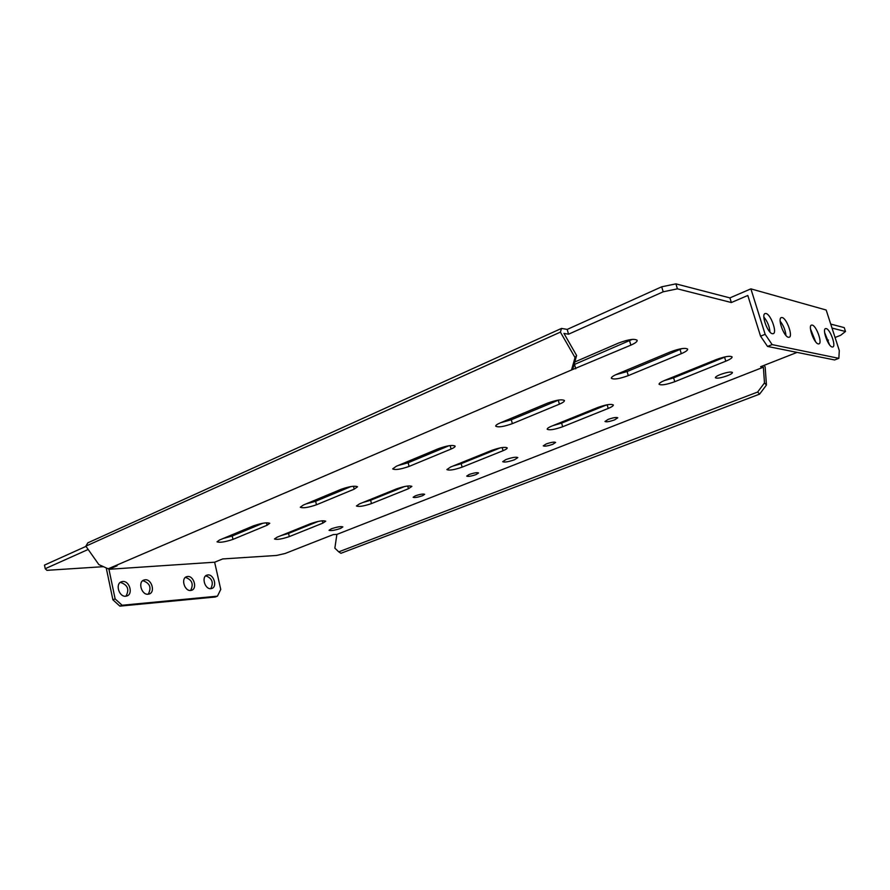 <?xml version="1.0" encoding="UTF-8"?>
<svg xmlns="http://www.w3.org/2000/svg" width="890" height="890" viewBox="0 0 890 890"><rect width="100%" height="100%" fill="white"/><g stroke="black" fill="none" stroke-linecap="round" stroke-linejoin="round"><path stroke-width="1.33" d="M469.108 474.515L466.694 476.106C468.073 476.751 471.211 476.228 476.117 474.559L478.553 472.968C477.174 472.323 474.025 472.846 469.108 474.515M415.296 495.852L413.127 497.276C414.54 497.877 417.655 497.365 422.483 495.741L424.664 494.317C423.251 493.705 420.125 494.217 415.296 495.852M552.79 444.288C547.784 446.012 544.602 446.535 543.267 445.857L546.082 444.01C551.11 442.263 554.292 441.74 555.627 442.43L552.79 444.288M614.59 419.88C609.483 421.66 606.279 422.194 604.977 421.482L608.137 419.401C613.266 417.621 616.481 417.076 617.771 417.799L614.59 419.88M514.531 459.752C508.335 461.877 504.396 462.522 502.694 461.688L505.943 459.551C512.162 457.416 516.122 456.759 517.824 457.594L514.531 459.752M727.553 375.669C720.978 377.994 716.917 378.684 715.371 377.738C715.326 376.971 716.94 375.914 720.21 374.579C726.819 372.231 730.901 371.531 732.448 372.476C732.481 373.266 730.857 374.323 727.553 375.669M810.467 328.877L815.652 341.816M812.214 325.084C816.386 325.695 822.638 343.217 818.911 343.896L818.266 343.918C814.116 343.462 807.775 325.751 811.513 325.095L812.214 325.084M824.618 332.504L829.502 344.753M826.209 328.599C830.214 329.166 836.344 346.366 832.773 346.989L832.172 347C828.201 346.588 821.971 329.2 825.564 328.599L826.209 328.599M780.141 321.156C783.445 325.373 785.392 330.146 785.959 335.486M782.165 317.563C786.738 318.253 793.235 336.476 789.174 337.254L788.429 337.277C783.89 336.765 777.281 318.331 781.353 317.574L782.165 317.563M763.843 317.018C767.425 321.401 769.472 326.419 769.995 332.059M766.023 313.514C770.818 314.248 777.448 332.838 773.21 333.694L772.398 333.717C767.636 333.172 760.894 314.359 765.144 313.536L766.023 313.514M187.623 576.498C193.764 575.663 197.569 588.501 191.684 590.248L190.694 590.459C184.564 591.383 180.681 578.489 186.555 576.731L187.623 576.498M185.432 577.388C192.084 579.79 193.809 584.152 190.605 590.471M207.86 574.94C213.811 574.128 217.561 586.799 211.842 588.468L210.919 588.668C204.967 589.569 201.151 576.842 206.858 575.163L207.86 574.94M205.735 575.808C212.154 578.233 213.834 582.527 210.774 588.679M145.07 579.779C151.612 578.901 155.528 592.073 149.286 593.975L148.163 594.231C141.643 595.199 137.638 581.971 143.869 580.046L145.07 579.779M142.712 580.703L142.856 580.692C149.943 583.15 151.734 587.656 148.218 594.22M122.687 581.504C129.439 580.603 133.411 593.942 126.981 595.944L125.79 596.211C119.06 597.201 114.988 583.807 121.407 581.793L122.687 581.504M120.239 582.449L120.473 582.427C127.782 584.919 129.595 589.503 125.924 596.189M340.57 528.415C334.707 530.362 330.858 530.996 329.033 530.307L331.291 528.816C337.176 526.869 341.037 526.224 342.861 526.913L340.57 528.415M318.242 521.418L288.549 533.41L281.262 535.513M322.859 523.12L289.306 536.603C281.863 539.084 276.912 539.874 274.465 538.984L277.079 537.204L310.755 523.587C318.331 521.039 323.326 520.25 325.729 521.195L322.859 523.12L322.291 520.784M404.65 486.507L370.641 500.247L362.909 502.494M408.432 488.732L371.475 503.584C363.81 506.176 358.792 506.977 356.423 505.976L359.56 503.851L396.695 488.821C404.494 486.163 409.556 485.35 411.881 486.407L408.432 488.732L407.742 486.007M500.302 447.859L461.198 463.657L452.988 466.06M503.05 450.707L462.121 467.15C454.234 469.876 449.15 470.676 446.869 469.575L450.651 466.994L491.825 450.34C499.857 447.548 504.997 446.724 507.222 447.881C507.289 448.593 505.898 449.528 503.05 450.707L502.194 447.536M606.78 404.85L561.623 423.095L552.857 425.654M608.215 408.443L562.647 426.755C554.514 429.603 549.364 430.426 547.194 429.225C547.105 428.446 548.652 427.389 551.8 426.076L597.691 407.52C605.979 404.583 611.196 403.737 613.332 404.983C613.388 405.851 611.686 407.008 608.215 408.443L607.158 404.772M725.884 356.701L673.608 377.849L664.229 380.608M725.795 361.184L674.765 381.699C666.376 384.691 661.148 385.537 659.067 384.257C658.989 383.301 660.881 382.01 664.763 380.386L716.239 359.571C724.794 356.478 730.089 355.599 732.125 356.912C732.192 357.98 730.078 359.404 725.795 361.184L724.594 357.257M262.917 523.231L232.212 536.014L223.212 538.483M267.033 525.267L232.98 539.373C225.07 542.021 219.752 542.833 217.015 541.81L219.507 540.03L253.661 525.779C261.716 523.053 267.089 522.23 269.781 523.309L267.033 525.267L266.455 522.786M350.96 486.552L315.639 501.27L306.116 503.896M354.187 489.166L316.484 504.786C308.341 507.567 302.934 508.379 300.286 507.233L303.301 505.064L341.159 489.266C349.47 486.407 354.921 485.573 357.524 486.786L354.187 489.166L353.464 486.229M448.961 445.745L408.154 462.744L398.053 465.526M451.063 449.038L409.089 466.427C400.689 469.353 395.216 470.176 392.657 468.897L396.339 466.249L438.536 448.638C447.114 445.623 452.643 444.778 455.146 446.113C455.235 446.88 453.878 447.848 451.063 449.038L450.162 445.579M558.686 400.044L511.316 419.769L500.569 422.75M559.387 404.171L512.373 423.64C503.696 426.722 498.144 427.567 495.697 426.165C495.597 425.32 497.109 424.23 500.236 422.895L547.572 403.137C556.428 399.955 562.057 399.098 564.449 400.545C564.538 401.49 562.858 402.692 559.387 404.171L558.275 400.211M682.163 348.546L627.094 371.553L615.713 374.734M681.306 353.675L628.284 375.636C619.318 378.884 613.677 379.752 611.341 378.239C611.241 377.204 613.121 375.836 617.015 374.167L670.493 351.85C679.649 348.491 685.378 347.578 687.659 349.136C687.748 350.315 685.634 351.817 681.306 353.675L680.049 349.503M207.804 526.057L165.896 544.035M296.859 487.831L250.19 507.867M396.473 445.089L344.196 467.528M760.561 336.175L765.155 334.306L772.131 344.608L838.847 358.336L834.609 359.961L767.547 346.444L760.561 336.175L747.811 295.48L731.346 302.533L729.911 297.894L675.91 283.865L677.412 288.838L663.195 291.798L568.554 334.206L567.197 329.411L561.512 328.421L560.4 332.103L85.852 546.16L87.843 542.844L561.512 328.421M731.346 302.533L677.412 288.838M114.888 565.929L117.113 565.784L108.936 569.288L214.635 562.202L222.689 558.942L276.567 555.449L285.212 553.458L333.261 534.59L336.876 534.412L763.375 367.192L760.616 366.724L797.084 352.396M85.996 546.371L44.5 565.083L45.223 568.71L46.903 570.334L103.463 566.663M88.177 549.464L45.223 568.71M827.066 340.625L828.434 340.091M835.065 337.477L840.605 335.308L845.5 331.503L832.017 328.076M663.195 291.798L661.693 286.803L567.197 329.411M845.5 331.503L844.232 327.609L830.726 324.094M632.267 339.39L574.05 364.633M661.693 286.803L675.91 283.865M838.847 358.336L839.303 350.549L826.165 310.02L750.882 288.861L729.911 297.894M508.646 396.951L449.673 422.261M574.795 361.985L618.517 343.073C628.362 339.39 634.592 338.467 637.184 340.325C637.307 341.615 635.193 343.228 630.843 345.153L568.877 371.108M568.554 334.206L563.949 333.416L576.62 355.511L573.138 367.859L571.547 369.962L108.191 568.799L98.835 564.583L85.852 546.16M763.375 367.192L764.477 382.945L766.446 385.025L759.615 394.114L757.635 392.045L338.734 551.856L334.863 548.14L336.876 534.412M766.446 385.025L765.166 366.947L764.076 365.367M759.615 394.114L340.937 553.291L338.734 551.856M757.635 392.045L764.477 382.945M571.547 369.962L575.029 357.591L560.4 332.103M575.029 357.591L576.62 355.511M115.133 598.903L122.097 605.245L217.449 596.167L215.246 597.012L119.861 606.135L112.897 599.804L115.133 598.903L108.936 569.288M112.897 599.804L106.233 567.909M217.449 596.167L220.753 589.414L214.635 562.202M122.097 605.245L119.861 606.135M765.155 334.306L750.882 288.861M772.131 344.608L767.547 346.444M289.306 536.603L288.549 533.41M371.475 503.584L370.641 500.247M462.121 467.15L461.198 463.657M562.647 426.755L561.623 423.095M674.765 381.699L673.608 377.849M232.98 539.373L232.212 536.014M316.484 504.786L315.639 501.27M409.089 466.427L408.154 462.744M512.373 423.64L511.316 419.769M628.284 375.636L627.094 371.553M630.843 345.153L629.542 340.703M575.741 368.783L574.506 364.444"/></g></svg>
